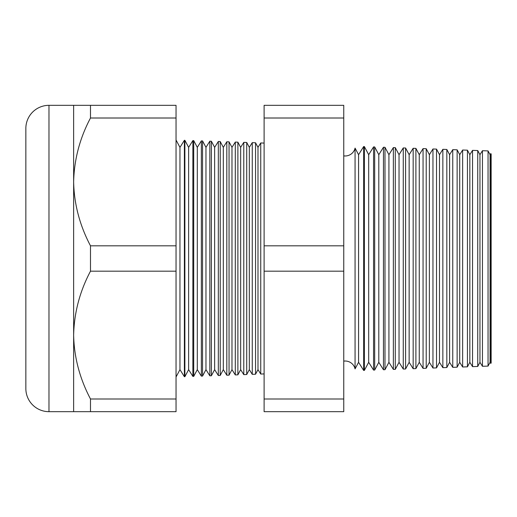 <?xml version="1.0" encoding="UTF-8"?>
<svg xmlns="http://www.w3.org/2000/svg" width="517" height="517" viewBox="0 0 517 517"><rect width="100%" height="100%" fill="white"/><g stroke="black" fill="none" stroke-linecap="round" stroke-linejoin="round"><path stroke-width="0.78" d="M490.762 363.406L490.762 153.594L491.15 154.008L491.15 362.992L490.762 363.406L490.071 362.294L490.071 154.706L488.048 150.906L488.048 366.094L482.451 366.294L479.957 362.294L479.957 154.706L477.74 150.544L477.74 366.456L472.551 366.637L469.837 362.294L469.837 154.706L467.439 150.182L467.439 366.818L462.65 366.986L459.723 362.294L459.723 154.706L457.131 149.82L457.131 367.18L452.756 367.328L449.609 362.294L449.609 154.706L446.824 149.465L446.824 367.535L442.856 367.677L439.495 362.294L439.495 154.706L436.516 149.103L436.516 367.897L432.955 368.02L429.381 362.294L429.381 154.706L426.208 148.741L426.208 368.259L423.055 368.369L419.261 362.294L419.261 154.706L415.901 148.385L415.901 368.615L413.161 368.711L409.147 362.294L409.147 154.706L405.599 148.024L405.599 368.976L403.26 369.06L399.034 362.294L399.034 154.706L395.292 147.662L395.292 369.338L393.359 369.403L388.92 362.294L388.92 154.706L384.984 147.306L384.984 369.694L383.459 369.752L378.799 362.294L378.799 154.706L374.676 146.944L374.676 370.056L373.558 370.094L368.686 362.294L368.686 154.706L364.369 146.582L364.369 370.418L363.664 370.443L358.572 362.294L358.572 154.706L355.063 148.108L355.063 368.892A10.114 10.114 0 0 0 343.76 361.124M355.063 148.108A10.114 10.114 0 0 1 343.76 155.875M490.071 154.706L490.762 153.594M490.071 362.294L488.048 366.094M482.451 366.294L482.451 150.706L479.957 154.706M479.957 362.294L477.74 366.456M472.551 366.637L472.551 150.363L469.837 154.706M469.837 362.294L467.439 366.818M462.65 366.986L462.65 150.014L459.723 154.706M459.723 362.294L457.131 367.18M452.756 367.328L452.756 149.671L449.609 154.706M449.609 362.294L446.824 367.535M442.856 367.677L442.856 149.323L439.495 154.706M439.495 362.294L436.516 367.897M432.955 368.02L432.955 148.98L429.381 154.706M429.381 362.294L426.208 368.259M423.055 368.369L423.055 148.631L419.261 154.706M419.261 362.294L415.901 368.615M413.161 368.711L413.161 148.289L409.147 154.706M409.147 362.294L405.599 368.976M403.26 369.06L403.26 147.94L399.034 154.706M399.034 362.294L395.292 369.338M393.359 369.403L393.359 147.597L388.92 154.706M388.92 362.294L384.984 369.694M383.459 369.752L383.459 147.248L378.799 154.706M378.799 362.294L374.676 370.056M373.558 370.094L373.558 146.906L368.686 154.706M368.686 362.294L364.369 370.418M363.664 370.443L363.664 146.557L358.572 154.706M358.572 362.294L355.063 368.892M257.989 147.371L257.989 369.629L260.742 374.037L260.742 142.963L257.989 147.371L255.553 142.782L255.553 374.218L252.257 374.334L252.257 142.666L249.323 147.371L249.323 369.629L252.257 374.334M257.989 369.629L255.553 374.218M249.323 147.371L246.719 142.472L246.719 374.528L243.778 374.625L243.778 142.375L240.651 147.371L240.651 369.629L243.778 374.625M249.323 369.629L246.719 374.528M240.651 147.371L237.885 142.169L237.885 374.831L235.293 374.922L235.293 142.078L231.978 147.371L231.978 369.629L235.293 374.922M240.651 369.629L237.885 374.831M231.978 147.371L229.05 141.858L229.05 375.142L226.808 375.219L226.808 141.781L223.312 147.371L223.312 369.629L226.808 375.219M231.978 369.629L229.05 375.142M223.312 147.371L220.216 141.548L220.216 375.452L218.323 375.516L218.323 141.484L214.639 147.371L214.639 369.629L218.323 375.516M223.312 369.629L220.216 375.452M214.639 147.371L211.382 141.244L211.382 375.756L209.837 375.814L209.837 141.186L205.966 147.371L205.966 369.629L209.837 375.814M214.639 369.629L211.382 375.756M205.966 147.371L202.548 140.934L202.548 376.066L201.352 376.111L201.352 140.889L197.3 147.371L197.3 369.629L201.352 376.111M205.966 369.629L202.548 376.066M197.3 147.371L193.713 140.624L193.713 376.376L192.867 376.402L192.867 140.598L188.627 147.371L188.627 369.629L192.867 376.402M197.3 369.629L193.713 376.376M188.627 147.371L184.879 140.314L184.879 376.686L184.382 376.699L179.961 369.629L176.045 376.99M188.627 369.629L184.879 376.686M184.879 140.314L184.382 140.301L179.961 147.371L179.961 369.629M184.382 140.301L184.382 376.699M179.961 147.371L176.045 140.01M73.64 105.326L176.045 105.326L176.045 118.005L90.488 118.005C79.773 138.252 74.157 159.553 73.64 181.913L73.64 105.326L48.973 105.326A23.123 23.123 0 0 0 25.85 128.449L25.85 388.551A23.123 23.123 0 0 0 48.973 411.674L73.64 411.674L73.64 335.087C74.093 357.202 79.708 378.502 90.488 398.995L90.488 411.674L73.64 411.674M264.109 143.08L260.742 142.963M264.109 373.92L260.742 374.037M176.045 118.005L176.045 245.821L90.488 245.821C79.708 225.328 74.093 204.028 73.64 181.913L73.64 335.087C74.157 312.727 79.773 291.426 90.488 271.179L176.045 271.179L176.045 398.995L90.488 398.995M488.048 150.906L482.451 150.706M193.713 140.624L192.867 140.598M202.548 140.934L201.352 140.889M211.382 141.244L209.837 141.186M220.216 141.548L218.323 141.484M229.05 141.858L226.808 141.781M237.885 142.169L235.293 142.078M246.719 142.472L243.778 142.375M255.553 142.782L252.257 142.666M364.369 146.582L363.664 146.557M374.676 146.944L373.558 146.906M384.984 147.306L383.459 147.248M395.292 147.662L393.359 147.597M405.599 148.024L403.26 147.94M415.901 148.385L413.161 148.289M426.208 148.741L423.055 148.631M436.516 149.103L432.955 148.98M446.824 149.465L442.856 149.323M457.131 149.82L452.756 149.671M467.439 150.182L462.65 150.014M477.74 150.544L472.551 150.363M90.488 105.326L90.488 118.005M176.045 398.995L176.045 411.674L90.488 411.674M90.488 245.821L90.488 271.179M176.045 245.821L176.045 271.179M343.76 118.005L343.76 411.674L264.109 411.674L264.109 105.326L343.76 105.326L343.76 118.005L264.109 118.005M343.76 245.821L264.109 245.821M343.76 271.179L264.109 271.179M343.76 398.995L264.109 398.995M48.973 105.326L48.973 411.674"/></g></svg>
